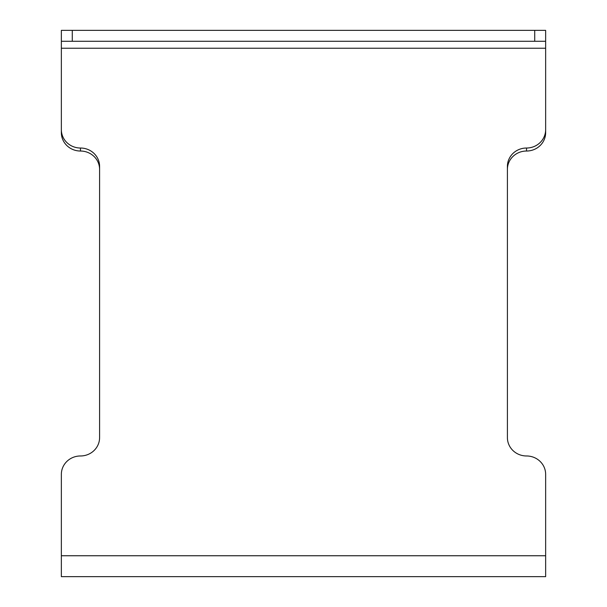 <?xml version="1.0" encoding="UTF-8"?>
<svg xmlns="http://www.w3.org/2000/svg" width="607" height="607" viewBox="0 0 607 607"><rect width="100%" height="100%" fill="white"/><g stroke="black" fill="none" stroke-linecap="round" stroke-linejoin="round"><path stroke-width="0.91" d="M61.353 555.746L545.647 555.746L545.647 576.65L61.353 576.65L61.353 474.348A19.12 18.377 180 0 1 80.473 455.971A19.12 18.377 0 0 0 99.594 437.586L99.594 166.401A19.12 18.377 -0 0 0 80.473 148.025A19.12 18.377 180 0 1 61.353 129.64L61.353 30.35L72.279 30.35L72.279 41.276L61.353 41.276L61.353 30.35M545.647 555.746L545.647 474.348A19.12 18.377 180 0 0 526.527 455.971A19.12 18.377 0 0 1 507.406 437.586L507.406 166.401A19.12 18.377 0 0 1 526.527 148.025L526.527 151.029A19.12 18.377 0 0 0 545.647 132.652L545.647 129.64A19.12 18.377 180 0 1 526.527 148.025M507.406 169.414A19.12 18.377 180 0 1 526.527 151.029M545.647 129.64L545.647 30.35L545.647 41.276L72.279 41.276M545.647 30.35L72.279 30.35M80.473 148.025L80.473 151.029A19.12 18.377 0 0 1 61.353 132.652L61.353 129.64M80.473 151.029A19.12 18.377 180 0 1 99.594 169.414M534.721 41.276L534.721 30.35M545.647 48.241L61.353 48.241"/></g></svg>
